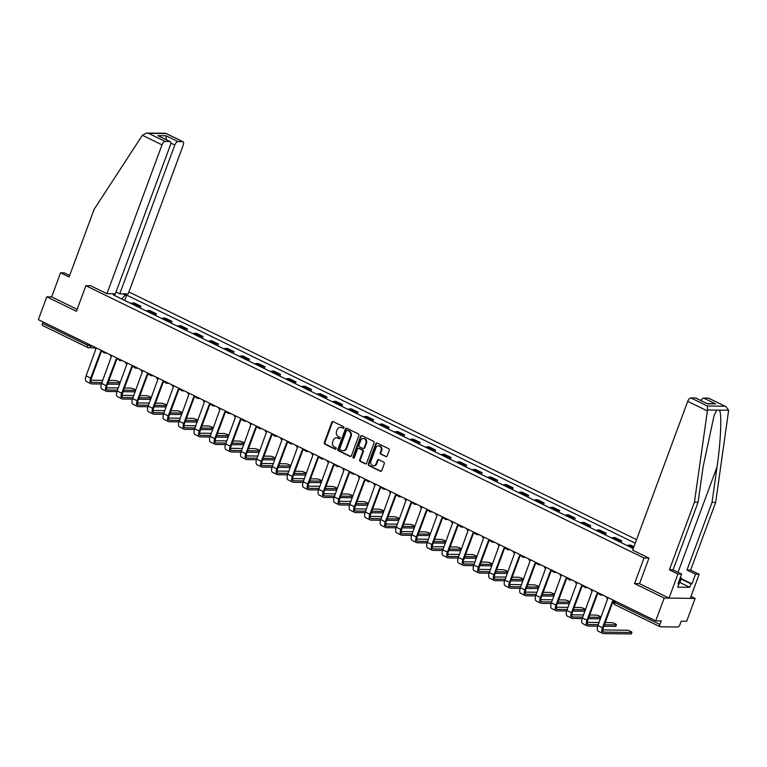 <?xml version="1.0" encoding="UTF-8"?>
<svg xmlns="http://www.w3.org/2000/svg" width="767" height="767" viewBox="0 0 767 767"><rect width="100%" height="100%" fill="white"/><g stroke="black" fill="none" stroke-linecap="round" stroke-linejoin="round"><path stroke-width="1.15" d="M343.961 427.823A0.853 0.738 -89.3 0 0 343.578 426.701L333.204 421.639A1.227 1.064 -89.3 0 0 331.814 422.291L324.316 442.559A1.227 1.064 -89.3 0 0 324.872 444.16L335.246 449.222A0.853 0.738 -89.3 0 0 335.821 447.65L334.479 446.988A3.912 3.394 -89.3 0 1 332.696 441.859L333.319 440.172A3.912 3.394 -89.3 0 1 336.492 437.784A3.912 3.394 -89.3 0 1 337.777 438.091L339.119 438.753A0.853 0.738 -89.3 0 0 339.695 437.171L338.352 436.519A3.912 3.394 -89.3 0 1 336.569 431.39L337.192 429.702A3.912 3.394 -89.3 0 1 340.366 427.315A3.912 3.394 -89.3 0 1 341.651 427.622L342.993 428.274A0.853 0.738 -89.3 0 0 343.961 427.823M385.743 456.643A1.227 1.064 -89.3 0 0 387.134 455.991L389.243 450.306A1.227 1.064 -89.3 0 0 388.677 448.705L377.163 443.086A1.227 1.064 -89.3 0 0 375.772 443.738L368.275 464.006A1.227 1.064 -89.3 0 0 368.831 465.607L380.346 471.226A1.227 1.064 -89.3 0 0 381.745 470.583L384.286 463.709A1.227 1.064 -89.3 0 0 383.721 462.108L378.793 459.701A1.227 1.064 -89.3 0 0 377.402 460.353L376.146 463.757A3.269 2.838 -89.3 0 1 370.921 461.216L375.859 447.87A3.269 2.838 -89.3 0 1 381.084 450.411L380.259 452.635A1.227 1.064 -89.3 0 0 380.815 454.237L386.367 456.653A1.227 1.064 -89.3 0 0 386.453 456.691M644.021 557.992L634.549 583.582L664.184 598.03L655.737 620.867L38.35 319.666L46.797 296.829L76.422 311.287L85.885 285.698L644.021 557.992L648.872 558.05M358.889 435.503A1.227 1.064 -89.3 0 0 358.333 433.901L346.818 428.283A1.227 1.064 -89.3 0 0 345.428 428.935L337.931 449.203A1.227 1.064 -89.3 0 0 338.487 450.804L350.001 456.423A1.227 1.064 -89.3 0 0 351.391 455.771L358.889 435.503M361.995 435.685L373.51 441.303A1.227 1.064 -89.3 0 1 374.066 442.904L366.568 463.172A1.227 1.064 -89.3 0 1 365.178 463.824L360.25 461.418A1.227 1.064 -89.3 0 1 359.685 459.817L362.733 451.6A1.227 1.064 -89.3 0 0 362.168 449.999L358.898 448.398A1.227 1.064 -89.3 0 0 357.508 449.05L354.344 457.611A0.853 0.738 -89.3 0 1 352.973 456.94L360.595 436.337A1.227 1.064 -89.3 0 1 361.995 435.685M664.184 598.03L695.132 598.413L686.686 621.251L681.201 621.174L679.888 624.731A2.493 1.141 116 0 1 677.807 627.013L660.282 626.802A2.493 1.141 116 0 1 660.042 626.744L615.009 604.77A2.493 1.141 -64 0 1 614.856 602.517L659.898 624.491A2.493 1.141 116 0 0 660.042 626.744M636.562 539.632L128.904 291.968M695.132 598.413L690.99 596.4M655.737 620.867L661.212 620.934L659.898 624.491M42.904 325.601A2.493 1.141 -64 0 1 42.655 325.544A2.493 1.141 -64 0 1 42.511 323.291L87.553 345.255L92.893 346.272M43.01 321.939L42.511 323.291M69.663 275.497L64.217 272.841L60.564 272.793L51.657 296.887L46.797 296.829M137.561 306.714A5.733 2.637 -64 0 1 139.009 306.186L132.451 302.984A5.733 2.637 116 0 0 130.994 303.511M132.451 302.984L134.34 303.013L140.898 306.215L140.236 308.018M139.009 306.186L140.898 306.215M155.739 315.582L156.41 313.78L149.853 310.577L147.964 310.558A5.733 2.637 116 0 0 146.507 311.076M153.064 314.278A5.733 2.637 -64 0 1 154.522 313.761L156.41 313.78M171.252 323.147L171.923 321.344L165.356 318.142L163.467 318.123A5.733 2.637 116 0 0 162.019 318.641M168.577 321.843A5.733 2.637 -64 0 1 170.034 321.325L171.923 321.344M186.764 330.721L187.426 328.909L180.868 325.716L178.979 325.687A5.733 2.637 116 0 0 177.522 326.215M184.09 329.417A5.733 2.637 -64 0 1 185.537 328.89L187.426 328.909M202.267 338.285L202.939 336.483L196.371 333.281L194.492 333.252A5.733 2.637 116 0 0 193.035 333.779M199.593 336.981A5.733 2.637 -64 0 1 201.05 336.454L202.939 336.483M217.78 345.85L218.442 344.047L211.884 340.845L209.995 340.816A5.733 2.637 116 0 0 208.547 341.344M215.105 344.546A5.733 2.637 -64 0 1 216.562 344.019L218.442 344.047M233.293 353.414L233.954 351.612L227.396 348.41L225.508 348.391A5.733 2.637 116 0 0 224.05 348.908M230.618 352.111A5.733 2.637 -64 0 1 232.065 351.593L233.954 351.612M248.796 360.979L249.467 359.177L242.899 355.974L241.011 355.955A5.733 2.637 116 0 0 239.563 356.473M246.121 359.675A5.733 2.637 -64 0 1 247.578 359.157L249.467 359.177M264.308 368.553L264.97 366.741L258.412 363.539L256.523 363.52A5.733 2.637 116 0 0 255.075 364.047M261.633 367.249A5.733 2.637 -64 0 1 263.091 366.722L264.97 366.741M279.811 376.118L280.482 374.315L273.924 371.113L272.036 371.084A5.733 2.637 116 0 0 270.578 371.612M277.146 374.814A5.733 2.637 -64 0 1 278.594 374.286L280.482 374.315M295.324 383.682L295.995 381.88L289.427 378.677L287.539 378.649A5.733 2.637 116 0 0 286.091 379.176M292.649 382.378A5.733 2.637 -64 0 1 294.106 381.851L295.995 381.88M310.836 391.247L311.498 389.444L304.94 386.242L303.051 386.223A5.733 2.637 116 0 0 301.604 386.741M308.161 389.943A5.733 2.637 -64 0 1 309.609 389.425L311.498 389.444M326.339 398.811L327.01 397.009L320.453 393.807L318.564 393.787A5.733 2.637 116 0 0 317.107 394.305M323.674 397.507A5.733 2.637 -64 0 1 325.122 396.99L327.01 397.009M341.852 406.385L342.523 404.573L335.956 401.371L334.067 401.352A5.733 2.637 116 0 0 332.619 401.879M339.177 405.072A5.733 2.637 -64 0 1 340.634 404.554L342.523 404.573M357.364 413.95L358.026 412.147L351.468 408.945L349.579 408.916A5.733 2.637 116 0 0 348.122 409.444M354.69 412.646A5.733 2.637 -64 0 1 356.137 412.119L358.026 412.147M372.867 421.514L373.539 419.712L366.981 416.51L365.092 416.481A5.733 2.637 116 0 0 363.635 417.008M370.193 420.211A5.733 2.637 -64 0 1 371.65 419.683L373.539 419.712M388.38 429.079L389.051 427.277L382.484 424.074L380.595 424.055A5.733 2.637 116 0 0 379.147 424.573M385.705 427.775A5.733 2.637 -64 0 1 387.162 427.257L389.051 427.277M403.893 436.644L404.554 434.841L397.996 431.639L396.108 431.62A5.733 2.637 116 0 0 394.65 432.137M401.218 435.34A5.733 2.637 -64 0 1 402.665 434.822L404.554 434.841M419.396 444.208L420.067 442.406L413.499 439.203L411.62 439.184A5.733 2.637 116 0 0 410.163 439.712M416.721 442.904A5.733 2.637 -64 0 1 418.178 442.386L420.067 442.406M434.908 451.782L435.57 449.98L429.012 446.777L427.123 446.749A5.733 2.637 116 0 0 425.675 447.276M432.233 450.478A5.733 2.637 -64 0 1 433.691 449.951L435.57 449.98M450.421 459.347L451.082 457.544L444.524 454.342L442.636 454.313A5.733 2.637 116 0 0 441.178 454.841M447.746 458.043A5.733 2.637 -64 0 1 449.194 457.515L451.082 457.544M465.924 466.911L466.595 465.109L460.027 461.907L458.139 461.887A5.733 2.637 116 0 0 456.691 462.405M463.249 465.607A5.733 2.637 -64 0 1 464.706 465.08L466.595 465.109M481.436 474.476L482.098 472.673L475.54 469.471L473.651 469.452A5.733 2.637 116 0 0 472.204 469.97M478.761 473.172A5.733 2.637 -64 0 1 480.209 472.654L482.098 472.673M496.939 482.04L497.61 480.238L491.053 477.036L489.164 477.016A5.733 2.637 116 0 0 487.707 477.544M494.274 480.736A5.733 2.637 -64 0 1 495.722 480.219L497.61 480.238M512.452 489.614L513.123 487.812L506.556 484.61L504.667 484.581A5.733 2.637 116 0 0 503.219 485.108M509.777 488.311A5.733 2.637 -64 0 1 511.234 487.783L513.123 487.812M527.964 497.179L528.626 495.377L522.068 492.174L520.179 492.146A5.733 2.637 116 0 0 518.732 492.673M525.29 495.875A5.733 2.637 -64 0 1 526.737 495.348L528.626 495.377M543.467 504.744L544.139 502.941L537.581 499.739L535.692 499.72A5.733 2.637 116 0 0 534.235 500.237M540.802 503.44A5.733 2.637 -64 0 1 542.25 502.912L544.139 502.941M558.98 512.308L559.651 510.506L553.084 507.303L551.195 507.284A5.733 2.637 116 0 0 549.747 507.802M556.305 511.004A5.733 2.637 -64 0 1 557.762 510.486L559.651 510.506M574.493 519.873L575.154 518.07L568.596 514.868L566.708 514.849A5.733 2.637 116 0 0 565.25 515.376M571.818 518.569A5.733 2.637 -64 0 1 573.265 518.051L575.154 518.07M589.996 527.447L590.667 525.635L584.109 522.442L582.22 522.413A5.733 2.637 116 0 0 580.763 522.941M587.321 526.143A5.733 2.637 -64 0 1 588.778 525.616L590.667 525.635M605.508 535.011L606.179 533.209L599.612 530.007L597.723 529.978A5.733 2.637 116 0 0 596.275 530.505M602.833 533.707A5.733 2.637 -64 0 1 604.291 533.18L606.179 533.209M621.021 542.576L621.682 540.773L615.124 537.571L613.236 537.552A5.733 2.637 116 0 0 611.778 538.07M618.346 541.272A5.733 2.637 -64 0 1 619.794 540.745L621.682 540.773M633.926 546.746L630.627 545.136L628.748 545.116A5.733 2.637 116 0 0 627.291 545.634M122.768 293.857L125.251 295.074L121.685 298.967M635.249 543.189L126.708 295.094L125.251 295.074M114.983 295.698L114.849 294.94L113.401 294.921L633.264 548.549M114.849 294.94L112.365 293.732M85.885 285.698L90.746 285.755M634.549 583.582L639.525 583.639M124.724 300.453L126.708 295.094M342.993 428.274L342.264 427.631A3.912 3.394 -89.3 0 0 340.979 427.315A3.912 3.394 -89.3 0 0 340.673 427.334M336.799 437.804A3.912 3.394 -89.3 0 1 337.106 437.794A3.912 3.394 -89.3 0 1 338.391 438.101L339.704 438.743M333.108 421.601A1.227 1.064 -89.3 0 0 332.427 422.301L324.93 442.569A1.227 1.064 -89.3 0 0 325.496 444.17L335.831 449.213M346.722 428.245A1.227 1.064 -89.3 0 0 346.042 428.935L338.544 449.213A1.227 1.064 -89.3 0 0 339.11 450.814L350.624 456.432A1.227 1.064 -89.3 0 0 350.711 456.47M347.307 430.383A0.853 0.738 -89.3 0 0 346.329 430.833L339.752 448.628A0.853 0.738 -89.3 0 0 340.145 449.75L341.555 450.44A3.912 3.394 -89.3 0 0 342.839 450.747A3.912 3.394 -89.3 0 0 346.013 448.359L350.509 436.202A3.912 3.394 -89.3 0 0 348.726 431.073L347.93 430.392A0.853 0.738 -89.3 0 0 347.365 430.383M343.156 450.737A3.912 3.394 -89.3 0 0 343.463 450.756A3.912 3.394 -89.3 0 0 346.636 448.369L346.013 448.359M347.93 430.392L349.34 431.083A3.912 3.394 -89.3 0 1 351.133 436.202L346.636 448.369M358.812 448.359A1.227 1.064 -89.3 0 1 359.522 448.407L362.791 449.999A1.227 1.064 -89.3 0 1 363.347 451.61L360.308 459.826A1.227 1.064 -89.3 0 0 360.864 461.427L365.792 463.834A1.227 1.064 -89.3 0 0 365.888 463.872M361.899 435.646A1.227 1.064 -89.3 0 0 361.219 436.346L353.597 456.95A0.853 0.738 -89.3 0 0 353.961 458.062M365.888 443.067A3.269 2.838 -89.3 0 0 360.663 440.517L358.927 445.224A1.227 1.064 -89.3 0 0 359.483 446.825L362.753 448.417A1.227 1.064 -89.3 0 0 364.143 447.765L365.888 443.067L366.501 443.077A3.269 2.838 -89.3 0 0 363.625 438.542M363.462 448.465A1.227 1.064 -89.3 0 0 364.766 447.775L364.143 447.765M366.501 443.077L364.766 447.775M378.821 445.895A3.269 2.838 -89.3 0 1 381.698 450.421L380.873 452.645A1.227 1.064 -89.3 0 0 381.439 454.246L386.367 456.653M373.807 465.742A3.269 2.838 -89.3 0 0 376.76 463.767L376.146 463.757M378.706 459.663A1.227 1.064 -89.3 0 0 378.026 460.363L376.76 463.767M377.076 443.048A1.227 1.064 -89.3 0 0 376.396 443.748L368.898 464.016A1.227 1.064 -89.3 0 0 369.454 465.617L380.969 471.235A1.227 1.064 -89.3 0 0 381.065 471.274M120.131 382.637L119.575 384.133A2.867 0.537 -159.7 0 1 119.182 384.257L119.729 382.762A2.867 0.537 20.3 0 0 120.131 382.637A2.867 0.537 20.3 0 0 118.271 381.391A2.867 0.537 20.3 0 0 115.155 380.528L108.924 380.451M94.552 347.077A2.493 2.157 -89.3 0 0 95.846 349.043L86.105 375.849A6.289 2.895 116 0 0 86.479 381.544L91.052 383.768A6.289 2.895 116 0 0 91.666 383.912L101.407 384.037M102.864 351.554A2.493 2.157 90.7 0 1 102.347 351.622L101.541 351.612A2.493 2.157 -89.3 0 0 102.74 351.209M101.944 382.541L92.213 382.417A4.669 2.148 -64 0 1 91.762 382.321A4.669 2.148 -64 0 1 91.484 378.093L101.282 351.593M101.541 351.612A2.493 2.157 -89.3 0 1 100.717 351.42L90.679 378.083A6.289 2.895 116 0 0 91.052 383.768M107.572 384.114L119.182 384.257M119.729 382.762L108.118 382.618M102.74 380.374L91.005 380.231M142.374 135.28L146.641 133.055L148.577 133.362L165.126 141.435A3.739 1.716 116 0 0 162 144.858L142.374 135.28L94.159 209.276L69.116 276.964L60.564 272.793M116.028 291.997L119.767 293.819L128.185 293.924L183.227 145.116A3.739 1.716 116 0 0 183.016 141.732A3.739 1.716 116 0 0 182.642 141.655L177.944 141.598A3.739 1.716 116 0 0 174.809 145.011L170.811 143.065M119.767 293.819L174.809 145.011M90.631 285.755L106.949 293.665L115.366 293.771L170.418 144.953A3.739 1.716 116 0 0 170.197 141.579A3.739 1.716 116 0 0 169.833 141.492L165.126 141.435M106.949 293.665L162 144.858M51.657 296.887L77.151 309.322M166.18 139.613L166.008 135.769L177.944 141.598M169.833 141.492L157.906 135.673L170.197 141.579M182.642 141.655L165.567 133.285L146.641 133.055M681.048 578.529L691.968 583.85L695.535 574.215L686.983 570.044L712.025 502.347L715.678 502.395L728.65 410.259L725.918 406.606L708.363 398.131A3.739 1.716 -64 0 1 708.727 398.217L725.918 406.606M712.025 502.347L717.03 466.911C720.788 441.734 721.977 413.499 719.436 410.144L716.742 410.115L714.029 415.724L703.109 466.739L698.095 502.174L673.052 569.871L681.604 574.042L678.038 583.677L679.025 583.697L677.76 587.139L689.706 587.282L690.971 583.84L680.981 578.96M695.535 574.215L699.188 574.262L690.271 598.356L669.035 598.087L639.515 583.687L648.978 558.098L632.67 550.15L687.721 401.333A3.739 1.716 -64 0 1 690.846 397.92L695.554 397.977A3.739 1.716 -64 0 1 695.918 398.054L707.481 403.797L695.554 397.977M686.983 570.044L690.636 570.092L699.188 574.262M715.678 502.395L690.636 570.092M690.846 397.92L707.404 405.992L707.529 410L694.442 502.136L669.399 569.823L677.951 573.994L681.604 574.042M677.951 573.994L669.035 598.087M691.968 583.85L690.971 583.84M669.399 569.823L673.052 569.871M694.442 502.136L698.095 502.174M700.971 400.518A3.739 1.716 -64 0 1 703.665 398.073L708.363 398.131M678.181 583.284L679.025 583.697M689.706 587.282L679.946 582.517M703.665 398.073L715.592 403.893L707.097 403.509M680.367 577.398L681.173 577.791L680.751 580.341L678.613 584.818M680.751 580.341L679.399 580.015M135.644 390.202L135.088 391.697A2.867 0.537 -159.7 0 1 134.685 391.822L135.241 390.326A2.867 0.537 20.3 0 0 135.644 390.202A2.867 0.537 20.3 0 0 133.784 388.965A2.867 0.537 20.3 0 0 130.668 388.092L124.427 388.016M110.064 354.651A2.493 2.157 -89.3 0 0 111.359 356.607L101.618 383.414A6.289 2.895 116 0 0 101.982 389.109L106.555 391.343A6.289 2.895 116 0 0 107.169 391.477L116.92 391.601M118.377 359.119A2.493 2.157 90.7 0 1 117.85 359.196L117.044 359.186A2.493 2.157 -89.3 0 0 118.252 358.774M117.447 390.106L107.725 389.991A4.669 2.148 -64 0 1 107.265 389.885A4.669 2.148 -64 0 1 106.996 385.657L116.795 359.157M117.044 359.186A2.493 2.157 -89.3 0 1 116.229 358.985L106.191 385.648A6.289 2.895 116 0 0 106.555 391.343M123.075 391.678L134.685 391.822M135.241 390.326L123.631 390.182M118.252 387.939L106.508 387.795M151.147 397.776L150.6 399.262A2.867 0.537 -159.7 0 1 150.198 399.386L150.754 397.891A2.867 0.537 20.3 0 0 151.147 397.776A2.867 0.537 20.3 0 0 149.297 396.529A2.867 0.537 20.3 0 0 146.181 395.667L139.939 395.59M125.567 362.216A2.493 2.157 -89.3 0 0 126.862 364.172L117.13 390.978A6.289 2.895 116 0 0 117.495 396.673L122.068 398.907A6.289 2.895 116 0 0 122.682 399.041L132.423 399.166M133.889 366.693A2.493 2.157 90.7 0 1 133.362 366.76L132.557 366.751A2.493 2.157 -89.3 0 0 133.765 366.338M132.959 397.67L123.238 397.555A4.669 2.148 -64 0 1 122.778 397.45A4.669 2.148 -64 0 1 122.509 393.222L132.308 366.731M132.557 366.751A2.493 2.157 -89.3 0 1 131.742 366.549L121.704 393.212A6.289 2.895 116 0 0 122.068 398.907M138.587 399.243L150.198 399.386M150.754 397.891L139.134 397.747M133.755 395.513L122.02 395.36M166.66 405.34L166.103 406.826A2.867 0.537 -159.7 0 1 165.71 406.951L166.257 405.465A2.867 0.537 20.3 0 0 166.66 405.34A2.867 0.537 20.3 0 0 164.8 404.094A2.867 0.537 20.3 0 0 161.684 403.231L155.452 403.154M141.08 369.78A2.493 2.157 -89.3 0 0 142.374 371.746L132.633 398.543A6.289 2.895 116 0 0 133.007 404.238L137.581 406.472A6.289 2.895 116 0 0 138.194 406.615L147.935 406.731M149.392 374.258A2.493 2.157 90.7 0 1 148.865 374.325L148.069 374.315A2.493 2.157 -89.3 0 0 149.268 373.913M148.472 405.244L138.741 405.12A4.669 2.148 -64 0 1 138.29 405.014A4.669 2.148 -64 0 1 138.012 400.786L147.81 374.296M148.069 374.315A2.493 2.157 -89.3 0 1 147.245 374.114L137.207 400.777A6.289 2.895 116 0 0 137.581 406.472M154.09 406.807L165.71 406.951M166.257 405.465L154.646 405.321M149.268 403.078L137.533 402.934M182.172 412.905L181.616 414.401A2.867 0.537 -159.7 0 1 181.213 414.516L181.769 413.029A2.867 0.537 20.3 0 0 182.172 412.905A2.867 0.537 20.3 0 0 180.312 411.658A2.867 0.537 20.3 0 0 177.196 410.796L170.955 410.719M156.593 377.345A2.493 2.157 -89.3 0 0 157.887 379.31L148.146 406.117A6.289 2.895 116 0 0 148.51 411.802L153.084 414.036A6.289 2.895 116 0 0 153.697 414.18L163.448 414.295M164.905 381.822A2.493 2.157 90.7 0 1 164.378 381.889L163.572 381.88A2.493 2.157 -89.3 0 0 164.78 381.477M163.975 412.809L154.253 412.684A4.669 2.148 -64 0 1 153.793 412.579A4.669 2.148 -64 0 1 153.525 408.351L163.323 381.861M163.572 381.88A2.493 2.157 -89.3 0 1 162.757 381.688L152.719 408.341A6.289 2.895 116 0 0 153.084 414.036M169.603 414.372L181.213 414.516M181.769 413.029L170.159 412.886M164.78 410.642L153.036 410.498M197.675 420.469L197.129 421.965A2.867 0.537 -159.7 0 1 196.726 422.08L197.272 420.594A2.867 0.537 20.3 0 0 197.675 420.469A2.867 0.537 20.3 0 0 195.825 419.223A2.867 0.537 20.3 0 0 192.699 418.36L186.467 418.283M172.096 384.909A2.493 2.157 -89.3 0 0 173.39 386.875L163.659 413.681A6.289 2.895 116 0 0 164.023 419.376L168.596 421.601A6.289 2.895 116 0 0 169.21 421.745L178.951 421.869M180.418 389.387A2.493 2.157 90.7 0 1 179.89 389.454L179.085 389.444A2.493 2.157 -89.3 0 0 180.293 389.042M179.488 420.374L169.766 420.249A4.669 2.148 -64 0 1 169.306 420.153A4.669 2.148 -64 0 1 169.028 415.925L178.836 389.425M179.085 389.444A2.493 2.157 -89.3 0 1 178.26 389.252L168.232 415.915A6.289 2.895 116 0 0 168.596 421.601M185.115 421.936L196.726 422.08M197.272 420.594L185.662 420.45M180.283 418.207L168.548 418.063M213.188 428.034L212.632 429.53A2.867 0.537 -159.7 0 1 212.238 429.654L212.785 428.159A2.867 0.537 20.3 0 0 213.188 428.034A2.867 0.537 20.3 0 0 211.328 426.788A2.867 0.537 20.3 0 0 208.212 425.925L201.97 425.848M187.608 392.483A2.493 2.157 -89.3 0 0 188.903 394.439L179.162 421.246A6.289 2.895 116 0 0 179.536 426.941L184.109 429.175A6.289 2.895 116 0 0 184.722 429.309L194.463 429.434M195.921 396.951A2.493 2.157 90.7 0 1 195.393 397.028L194.588 397.018A2.493 2.157 -89.3 0 0 195.796 396.606M194.991 427.938L185.269 427.823A4.669 2.148 -64 0 1 184.818 427.718A4.669 2.148 -64 0 1 184.54 423.489L194.339 396.99M194.588 397.018A2.493 2.157 -89.3 0 1 193.773 396.817L183.735 423.48A6.289 2.895 116 0 0 184.109 429.175M200.618 429.51L212.238 429.654M212.785 428.159L201.175 428.015M195.796 425.771L184.061 425.627M228.7 435.608L228.144 437.094A2.867 0.537 -159.7 0 1 227.741 437.219L228.298 435.723A2.867 0.537 20.3 0 0 228.7 435.608A2.867 0.537 20.3 0 0 226.84 434.362A2.867 0.537 20.3 0 0 223.724 433.499L217.483 433.422M203.121 400.048A2.493 2.157 -89.3 0 0 204.415 402.004L194.674 428.811A6.289 2.895 116 0 0 195.039 434.505L199.612 436.739A6.289 2.895 116 0 0 200.225 436.874L209.966 436.998M211.433 404.525A2.493 2.157 90.7 0 1 210.906 404.592L210.1 404.583A2.493 2.157 -89.3 0 0 211.309 404.171M210.503 435.503L200.781 435.388A4.669 2.148 -64 0 1 200.321 435.282A4.669 2.148 -64 0 1 200.053 431.054L209.851 404.564M210.1 404.583A2.493 2.157 -89.3 0 1 209.286 404.382L199.247 431.044A6.289 2.895 116 0 0 199.612 436.739M216.131 437.075L227.741 437.219M228.298 435.723L216.687 435.579M211.309 433.345L199.564 433.192M244.203 443.173L243.657 444.659A2.867 0.537 -159.7 0 1 243.254 444.783L243.801 443.297A2.867 0.537 20.3 0 0 244.203 443.173A2.867 0.537 20.3 0 0 242.343 441.926A2.867 0.537 20.3 0 0 239.227 441.063L232.995 440.987M218.624 407.613A2.493 2.157 -89.3 0 0 219.918 409.578L210.177 436.375A6.289 2.895 116 0 0 210.551 442.07L215.124 444.304A6.289 2.895 116 0 0 215.738 444.448L225.479 444.563M226.946 412.09A2.493 2.157 90.7 0 1 226.418 412.157L225.613 412.147A2.493 2.157 -89.3 0 0 226.821 411.745M226.016 443.077L216.284 442.952A4.669 2.148 -64 0 1 215.834 442.847A4.669 2.148 -64 0 1 215.556 438.619L225.364 412.128M225.613 412.147A2.493 2.157 -89.3 0 1 224.789 411.946L214.75 438.609A6.289 2.895 116 0 0 215.124 444.304M231.644 444.639L243.254 444.783M243.801 443.297L232.19 443.153M226.811 440.91L215.076 440.766M259.716 450.737L259.16 452.233A2.867 0.537 -159.7 0 1 258.757 452.348L259.313 450.862A2.867 0.537 20.3 0 0 259.716 450.737A2.867 0.537 20.3 0 0 257.856 449.491A2.867 0.537 20.3 0 0 254.74 448.628L248.498 448.551M234.136 415.177A2.493 2.157 -89.3 0 0 235.431 417.143L225.69 443.949A6.289 2.895 116 0 0 226.054 449.635L230.627 451.868A6.289 2.895 116 0 0 231.25 452.012L240.991 452.127M242.449 419.654A2.493 2.157 90.7 0 1 241.921 419.722L241.116 419.712A2.493 2.157 -89.3 0 0 242.324 419.309M241.519 450.641L231.797 450.517A4.669 2.148 -64 0 1 231.337 450.411A4.669 2.148 -64 0 1 231.068 446.183L240.867 419.693M241.116 419.712A2.493 2.157 -89.3 0 1 240.301 419.52L230.263 446.173A6.289 2.895 116 0 0 230.627 451.868M247.147 452.204L258.757 452.348M259.313 450.862L247.703 450.718M242.324 448.474L230.589 448.331M275.219 458.302L274.672 459.797A2.867 0.537 -159.7 0 1 274.27 459.912L274.826 458.426A2.867 0.537 20.3 0 0 275.219 458.302A2.867 0.537 20.3 0 0 273.368 457.055A2.867 0.537 20.3 0 0 270.252 456.192L264.011 456.116M249.649 422.742A2.493 2.157 -89.3 0 0 250.943 424.707L241.202 451.514A6.289 2.895 116 0 0 241.567 457.209L246.14 459.433A6.289 2.895 116 0 0 246.753 459.577L256.494 459.701M257.961 427.219A2.493 2.157 90.7 0 1 257.434 427.286L256.629 427.277A2.493 2.157 -89.3 0 0 257.837 426.874M257.031 458.206L247.31 458.081A4.669 2.148 -64 0 1 246.849 457.976A4.669 2.148 -64 0 1 246.581 453.757L256.379 427.257M256.629 427.277A2.493 2.157 -89.3 0 1 255.814 427.085L245.776 453.748A6.289 2.895 116 0 0 246.14 459.433M262.659 459.769L274.27 459.912M274.826 458.426L263.215 458.282M257.837 456.039L246.092 455.895M290.731 465.866L290.185 467.362A2.867 0.537 -159.7 0 1 289.782 467.487L290.329 465.991A2.867 0.537 20.3 0 0 290.731 465.866A2.867 0.537 20.3 0 0 288.871 464.62A2.867 0.537 20.3 0 0 285.755 463.757L279.524 463.68M265.152 430.316A2.493 2.157 -89.3 0 0 266.446 432.272L256.705 459.078A6.289 2.895 116 0 0 257.079 464.773L261.652 466.998A6.289 2.895 116 0 0 262.266 467.141L272.007 467.266M273.464 434.784A2.493 2.157 90.7 0 1 272.947 434.86L272.141 434.851A2.493 2.157 -89.3 0 0 273.349 434.438M272.544 465.77L262.813 465.655A4.669 2.148 -64 0 1 262.362 465.55A4.669 2.148 -64 0 1 262.084 461.322L271.882 434.822M272.141 434.851A2.493 2.157 -89.3 0 1 271.317 434.649L261.279 461.312A6.289 2.895 116 0 0 261.652 466.998M278.172 467.343L289.782 467.487M290.329 465.991L278.718 465.847M273.34 463.604L261.605 463.46M306.244 473.44L305.688 474.926A2.867 0.537 -159.7 0 1 305.285 475.051L305.841 473.555A2.867 0.537 20.3 0 0 306.244 473.44A2.867 0.537 20.3 0 0 304.384 472.194A2.867 0.537 20.3 0 0 301.268 471.331L295.027 471.254M280.664 437.88A2.493 2.157 -89.3 0 0 281.959 439.836L272.218 466.643A6.289 2.895 116 0 0 272.582 472.338L277.155 474.572A6.289 2.895 116 0 0 277.779 474.706L287.52 474.831M288.977 442.358A2.493 2.157 90.7 0 1 288.45 442.425L287.644 442.415A2.493 2.157 -89.3 0 0 288.852 442.003M288.047 473.335L278.325 473.22A4.669 2.148 -64 0 1 277.865 473.114A4.669 2.148 -64 0 1 277.596 468.886L287.395 442.396M287.644 442.415A2.493 2.157 -89.3 0 1 286.829 442.214L276.791 468.877A6.289 2.895 116 0 0 277.155 474.572M293.675 474.907L305.285 475.051M305.841 473.555L294.231 473.412M288.852 471.178L277.108 471.024M321.747 481.005L321.2 482.491A2.867 0.537 -159.7 0 1 320.798 482.616L321.354 481.12A2.867 0.537 20.3 0 0 321.747 481.005A2.867 0.537 20.3 0 0 319.897 479.758A2.867 0.537 20.3 0 0 316.781 478.896L310.539 478.819M296.167 445.445A2.493 2.157 -89.3 0 0 297.471 447.41L287.73 474.207A6.289 2.895 116 0 0 288.095 479.902L292.668 482.136A6.289 2.895 116 0 0 293.282 482.28L303.023 482.395M304.489 449.922A2.493 2.157 90.7 0 1 303.962 449.989L303.157 449.98A2.493 2.157 -89.3 0 0 304.365 449.577M303.559 480.909L293.838 480.784A4.669 2.148 -64 0 1 293.377 480.679A4.669 2.148 -64 0 1 293.109 476.451L302.907 449.961M303.157 449.98A2.493 2.157 -89.3 0 1 302.342 449.778L292.304 476.441A6.289 2.895 116 0 0 292.668 482.136M309.187 482.472L320.798 482.616M321.354 481.12L309.734 480.976M304.365 478.742L292.62 478.598M337.259 488.569L336.703 490.065A2.867 0.537 -159.7 0 1 336.31 490.18L336.857 488.694A2.867 0.537 20.3 0 0 337.259 488.569A2.867 0.537 20.3 0 0 335.4 487.323A2.867 0.537 20.3 0 0 332.284 486.46L326.052 486.383M311.68 453.009A2.493 2.157 -89.3 0 0 312.974 454.975L303.233 481.781A6.289 2.895 116 0 0 303.607 487.467L308.181 489.701A6.289 2.895 116 0 0 308.794 489.845L318.535 489.96M319.992 457.487A2.493 2.157 90.7 0 1 319.475 457.554L318.669 457.544A2.493 2.157 -89.3 0 0 319.868 457.142M319.072 488.474L309.341 488.349A4.669 2.148 -64 0 1 308.89 488.243A4.669 2.148 -64 0 1 308.612 484.015L318.41 457.525M318.669 457.544A2.493 2.157 -89.3 0 1 317.845 457.353L307.807 484.006A6.289 2.895 116 0 0 308.181 489.701M324.7 490.036L336.31 490.18M336.857 488.694L325.246 488.55M319.868 486.307L308.133 486.163M352.772 496.134L352.216 497.63A2.867 0.537 -159.7 0 1 351.813 497.745L352.369 496.259A2.867 0.537 20.3 0 0 352.772 496.134A2.867 0.537 20.3 0 0 350.912 494.888A2.867 0.537 20.3 0 0 347.796 494.025L341.555 493.948M327.193 460.574A2.493 2.157 -89.3 0 0 328.487 462.539L318.746 489.346A6.289 2.895 116 0 0 319.11 495.041L323.684 497.265A6.289 2.895 116 0 0 324.297 497.409L334.048 497.524M335.505 465.051A2.493 2.157 90.7 0 1 334.978 465.118L334.172 465.109A2.493 2.157 -89.3 0 0 335.38 464.706M334.575 496.038L324.853 495.913A4.669 2.148 -64 0 1 324.393 495.808A4.669 2.148 -64 0 1 324.125 491.589L333.923 465.09M334.172 465.109A2.493 2.157 -89.3 0 1 333.357 464.917L323.319 491.58A6.289 2.895 116 0 0 323.684 497.265M340.203 497.601L351.813 497.745M352.369 496.259L340.759 496.115M335.38 493.871L323.636 493.727M368.275 503.698L367.729 505.194A2.867 0.537 -159.7 0 1 367.326 505.319L367.882 503.823A2.867 0.537 20.3 0 0 368.275 503.698A2.867 0.537 20.3 0 0 366.425 502.452A2.867 0.537 20.3 0 0 363.309 501.589L357.067 501.513M342.696 468.148A2.493 2.157 -89.3 0 0 343.99 470.104L334.259 496.911A6.289 2.895 116 0 0 334.623 502.606L339.196 504.83A6.289 2.895 116 0 0 339.81 504.974L349.551 505.098M351.018 472.616A2.493 2.157 90.7 0 1 350.49 472.693L349.685 472.673A2.493 2.157 -89.3 0 0 350.893 472.271M350.088 503.603L340.366 503.488A4.669 2.148 -64 0 1 339.906 503.382A4.669 2.148 -64 0 1 339.637 499.154L349.436 472.654M349.685 472.673A2.493 2.157 -89.3 0 1 348.87 472.482L338.832 499.144A6.289 2.895 116 0 0 339.196 504.83M355.715 505.175L367.326 505.319M367.882 503.823L356.262 503.679M350.883 501.436L339.148 501.292M383.788 511.273L383.232 512.759A2.867 0.537 -159.7 0 1 382.838 512.883L383.385 511.388A2.867 0.537 20.3 0 0 383.788 511.273A2.867 0.537 20.3 0 0 381.928 510.026A2.867 0.537 20.3 0 0 378.812 509.163L372.58 509.077M358.208 475.713A2.493 2.157 -89.3 0 0 359.502 477.668L349.762 504.475A6.289 2.895 116 0 0 350.135 510.17L354.709 512.404A6.289 2.895 116 0 0 355.322 512.538L365.063 512.663M366.521 480.19A2.493 2.157 90.7 0 1 365.993 480.257L365.197 480.247A2.493 2.157 -89.3 0 0 366.396 479.835M365.6 511.167L355.869 511.052A4.669 2.148 -64 0 1 355.418 510.947A4.669 2.148 -64 0 1 355.14 506.719L364.939 480.228M365.197 480.247A2.493 2.157 -89.3 0 1 364.373 480.046L354.335 506.709A6.289 2.895 116 0 0 354.709 512.404M371.218 512.739L382.838 512.883M383.385 511.388L371.774 511.244M366.396 509.01L354.661 508.857M399.3 518.837L398.744 520.323A2.867 0.537 -159.7 0 1 398.341 520.448L398.898 518.952A2.867 0.537 20.3 0 0 399.3 518.837A2.867 0.537 20.3 0 0 397.44 517.591A2.867 0.537 20.3 0 0 394.324 516.728L388.083 516.651M373.721 483.277A2.493 2.157 -89.3 0 0 375.015 485.233L365.274 512.04A6.289 2.895 116 0 0 365.638 517.735L370.212 519.968A6.289 2.895 116 0 0 370.825 520.103L380.576 520.227M382.033 487.754A2.493 2.157 90.7 0 1 381.506 487.822L380.7 487.812A2.493 2.157 -89.3 0 0 381.908 487.409M381.103 518.732L371.381 518.617A4.669 2.148 -64 0 1 370.921 518.511A4.669 2.148 -64 0 1 370.653 514.283L380.451 487.793M380.7 487.812A2.493 2.157 -89.3 0 1 379.886 487.611L369.847 514.274A6.289 2.895 116 0 0 370.212 519.968M386.731 520.304L398.341 520.448M398.898 518.952L387.287 518.808M381.908 516.574L370.164 516.431M414.803 526.402L414.257 527.897A2.867 0.537 -159.7 0 1 413.854 528.012L414.401 526.526A2.867 0.537 20.3 0 0 414.803 526.402A2.867 0.537 20.3 0 0 412.953 525.155A2.867 0.537 20.3 0 0 409.827 524.292L403.595 524.216M389.224 490.842A2.493 2.157 -89.3 0 0 390.518 492.807L380.787 519.614A6.289 2.895 116 0 0 381.151 525.299L385.724 527.533A6.289 2.895 116 0 0 386.338 527.677L396.079 527.792M397.546 495.319A2.493 2.157 90.7 0 1 397.018 495.386L396.213 495.377A2.493 2.157 -89.3 0 0 397.421 494.974M396.616 526.306L386.894 526.181A4.669 2.148 -64 0 1 386.434 526.076A4.669 2.148 -64 0 1 386.156 521.848L395.964 495.357M396.213 495.377A2.493 2.157 -89.3 0 1 395.388 495.185L385.35 521.838A6.289 2.895 116 0 0 385.724 527.533M402.244 527.869L413.854 528.012M414.401 526.526L402.79 526.383M397.411 524.139L385.676 523.995M430.316 533.966L429.76 535.462A2.867 0.537 -159.7 0 1 429.367 535.577L429.913 534.091A2.867 0.537 20.3 0 0 430.316 533.966A2.867 0.537 20.3 0 0 428.456 532.72A2.867 0.537 20.3 0 0 425.34 531.857L419.098 531.78M404.736 498.406A2.493 2.157 -89.3 0 0 406.031 500.372L396.29 527.178A6.289 2.895 116 0 0 396.664 532.873L401.237 535.098A6.289 2.895 116 0 0 401.85 535.241L411.591 535.356M413.049 502.884A2.493 2.157 90.7 0 1 412.521 502.951L411.716 502.941A2.493 2.157 -89.3 0 0 412.924 502.538M412.119 533.87L402.397 533.746A4.669 2.148 -64 0 1 401.946 533.64A4.669 2.148 -64 0 1 401.668 529.422L411.467 502.922M411.716 502.941A2.493 2.157 -89.3 0 1 410.901 502.749L400.863 529.412A6.289 2.895 116 0 0 401.237 535.098M417.747 535.433L429.367 535.577M429.913 534.091L418.303 533.947M412.924 531.704L401.189 531.56M445.828 541.531L445.272 543.026A2.867 0.537 -159.7 0 1 444.87 543.151L445.426 541.655A2.867 0.537 20.3 0 0 445.828 541.531A2.867 0.537 20.3 0 0 443.968 540.284A2.867 0.537 20.3 0 0 440.852 539.422L434.611 539.345M420.249 505.98A2.493 2.157 -89.3 0 0 421.543 507.936L411.802 534.743A6.289 2.895 116 0 0 412.167 540.438L416.74 542.662A6.289 2.895 116 0 0 417.353 542.806L427.094 542.931M428.561 510.448A2.493 2.157 90.7 0 1 428.034 510.525L427.229 510.506A2.493 2.157 -89.3 0 0 428.437 510.103M427.631 541.435L417.91 541.32A4.669 2.148 -64 0 1 417.449 541.214A4.669 2.148 -64 0 1 417.181 536.986L426.979 510.486M427.229 510.506A2.493 2.157 -89.3 0 1 426.414 510.314L416.376 536.977A6.289 2.895 116 0 0 416.74 542.662M433.259 543.007L444.87 543.151M445.426 541.655L433.815 541.512M428.437 539.268L416.692 539.124M461.331 549.105L460.785 550.591A2.867 0.537 -159.7 0 1 460.382 550.716L460.929 549.22A2.867 0.537 20.3 0 0 461.331 549.105A2.867 0.537 20.3 0 0 459.471 547.859A2.867 0.537 20.3 0 0 456.355 546.996L450.124 546.909M435.752 513.545A2.493 2.157 -89.3 0 0 437.046 515.501L427.305 542.307A6.289 2.895 116 0 0 427.679 548.002L432.252 550.236A6.289 2.895 116 0 0 432.866 550.37L442.607 550.495M444.074 518.022A2.493 2.157 90.7 0 1 443.547 518.089L442.741 518.08A2.493 2.157 -89.3 0 0 443.949 517.667M443.144 548.999L433.413 548.884A4.669 2.148 -64 0 1 432.962 548.779A4.669 2.148 -64 0 1 432.684 544.551L442.492 518.061M442.741 518.08A2.493 2.157 -89.3 0 1 441.917 517.878L431.879 544.541A6.289 2.895 116 0 0 432.252 550.236M448.772 550.572L460.382 550.716M460.929 549.22L449.318 549.076M443.94 546.833L432.204 546.689M476.844 556.669L476.288 558.155A2.867 0.537 -159.7 0 1 475.885 558.28L476.441 556.784A2.867 0.537 20.3 0 0 476.844 556.669A2.867 0.537 20.3 0 0 474.984 555.423A2.867 0.537 20.3 0 0 471.868 554.56L465.627 554.483M451.264 521.109A2.493 2.157 -89.3 0 0 452.559 523.065L442.818 549.872A6.289 2.895 116 0 0 443.182 555.567L447.755 557.801A6.289 2.895 116 0 0 448.379 557.935L458.12 558.06M459.577 525.587A2.493 2.157 90.7 0 1 459.05 525.654L458.244 525.644A2.493 2.157 -89.3 0 0 459.452 525.242M458.647 556.564L448.925 556.449A4.669 2.148 -64 0 1 448.465 556.343A4.669 2.148 -64 0 1 448.196 552.115L457.995 525.625M458.244 525.644A2.493 2.157 -89.3 0 1 457.429 525.443L447.391 552.106A6.289 2.895 116 0 0 447.755 557.801M464.275 558.136L475.885 558.28M476.441 556.784L464.831 556.641M459.452 554.407L447.717 554.263M492.347 564.234L491.8 565.73A2.867 0.537 -159.7 0 1 491.398 565.845L491.954 564.359A2.867 0.537 20.3 0 0 492.347 564.234A2.867 0.537 20.3 0 0 490.497 562.988A2.867 0.537 20.3 0 0 487.381 562.125L481.139 562.048M466.777 528.674A2.493 2.157 -89.3 0 0 468.071 530.639L458.33 557.446A6.289 2.895 116 0 0 458.695 563.131L463.268 565.365A6.289 2.895 116 0 0 463.882 565.509L473.623 565.624M475.089 533.151A2.493 2.157 90.7 0 1 474.562 533.218L473.757 533.209A2.493 2.157 -89.3 0 0 474.965 532.806M474.159 564.138L464.438 564.013A4.669 2.148 -64 0 1 463.977 563.908A4.669 2.148 -64 0 1 463.709 559.68L473.507 533.19M473.757 533.209A2.493 2.157 -89.3 0 1 472.942 533.017L462.904 559.67A6.289 2.895 116 0 0 463.268 565.365M479.787 565.701L491.398 565.845M491.954 564.359L480.343 564.215M474.965 561.971L463.22 561.827M507.859 571.798L507.313 573.294A2.867 0.537 -159.7 0 1 506.91 573.409L507.457 571.923A2.867 0.537 20.3 0 0 507.859 571.798A2.867 0.537 20.3 0 0 505.999 570.552A2.867 0.537 20.3 0 0 502.884 569.689L496.652 569.613M482.28 536.238A2.493 2.157 -89.3 0 0 483.574 538.204L473.833 565.011A6.289 2.895 116 0 0 474.207 570.706L478.781 572.93A6.289 2.895 116 0 0 479.394 573.074L489.135 573.189M490.592 540.716A2.493 2.157 90.7 0 1 490.075 540.783L489.269 540.773A2.493 2.157 -89.3 0 0 490.477 540.371M489.672 571.703L479.941 571.578A4.669 2.148 -64 0 1 479.49 571.473A4.669 2.148 -64 0 1 479.212 567.254L489.01 540.754M489.269 540.773A2.493 2.157 -89.3 0 1 488.445 540.582L478.407 567.235A6.289 2.895 116 0 0 478.781 572.93M495.3 573.265L506.91 573.409M507.457 571.923L495.846 571.779M490.468 569.536L478.733 569.392M523.372 579.363L522.816 580.859A2.867 0.537 -159.7 0 1 522.413 580.983L522.969 579.488A2.867 0.537 20.3 0 0 523.372 579.363A2.867 0.537 20.3 0 0 521.512 578.117A2.867 0.537 20.3 0 0 518.396 577.254L512.155 577.177M497.793 543.813A2.493 2.157 -89.3 0 0 499.087 545.768L489.346 572.575A6.289 2.895 116 0 0 489.71 578.27L494.284 580.494A6.289 2.895 116 0 0 494.897 580.638L504.648 580.763M506.105 548.28A2.493 2.157 90.7 0 1 505.578 548.347L504.772 548.338A2.493 2.157 -89.3 0 0 505.98 547.935M505.175 579.267L495.453 579.143A4.669 2.148 -64 0 1 494.993 579.047A4.669 2.148 -64 0 1 494.725 574.819L504.523 548.319M504.772 548.338A2.493 2.157 -89.3 0 1 503.957 548.146L493.919 574.809A6.289 2.895 116 0 0 494.284 580.494M510.803 580.84L522.413 580.983M522.969 579.488L511.359 579.344M505.98 577.1L494.236 576.957M538.875 586.937L538.329 588.423A2.867 0.537 -159.7 0 1 537.926 588.548L538.482 587.052A2.867 0.537 20.3 0 0 538.875 586.937A2.867 0.537 20.3 0 0 537.025 585.691A2.867 0.537 20.3 0 0 533.909 584.828L527.667 584.742M513.296 551.377A2.493 2.157 -89.3 0 0 514.599 553.333L504.859 580.14A6.289 2.895 116 0 0 505.223 585.835L509.796 588.068A6.289 2.895 116 0 0 510.41 588.203L520.151 588.327M521.618 555.854A2.493 2.157 90.7 0 1 521.09 555.922L520.285 555.912A2.493 2.157 -89.3 0 0 521.493 555.5M520.688 586.832L510.966 586.717A4.669 2.148 -64 0 1 510.506 586.611A4.669 2.148 -64 0 1 510.237 582.383L520.036 555.893M520.285 555.912A2.493 2.157 -89.3 0 1 519.47 555.711L509.432 582.374A6.289 2.895 116 0 0 509.796 588.068M526.315 588.404L537.926 588.548M538.482 587.052L526.862 586.908M521.493 584.665L509.748 584.521M554.388 594.502L553.832 595.988A2.867 0.537 -159.7 0 1 553.438 596.112L553.985 594.617A2.867 0.537 20.3 0 0 554.388 594.502A2.867 0.537 20.3 0 0 552.528 593.255A2.867 0.537 20.3 0 0 549.412 592.392L543.18 592.316M528.808 558.942A2.493 2.157 -89.3 0 0 530.102 560.898L520.362 587.704A6.289 2.895 116 0 0 520.735 593.399L525.309 595.633A6.289 2.895 116 0 0 525.922 595.767L535.663 595.892M537.121 563.419A2.493 2.157 90.7 0 1 536.603 563.486L535.797 563.477A2.493 2.157 -89.3 0 0 536.996 563.074M536.2 594.396L526.469 594.281A4.669 2.148 -64 0 1 526.018 594.176A4.669 2.148 -64 0 1 525.74 589.948L535.539 563.457M535.797 563.477A2.493 2.157 -89.3 0 1 534.973 563.275L524.935 589.938A6.289 2.895 116 0 0 525.309 595.633M541.828 595.969L553.438 596.112M553.985 594.617L542.374 594.473M536.996 592.239L525.261 592.086M569.9 602.066L569.344 603.552A2.867 0.537 -159.7 0 1 568.941 603.677L569.497 602.191A2.867 0.537 20.3 0 0 569.9 602.066A2.867 0.537 20.3 0 0 568.04 600.82A2.867 0.537 20.3 0 0 564.924 599.957L558.683 599.88M544.321 566.506A2.493 2.157 -89.3 0 0 545.615 568.472L535.874 595.278A6.289 2.895 116 0 0 536.238 600.964L540.812 603.198A6.289 2.895 116 0 0 541.425 603.341L551.176 603.456M552.633 570.984A2.493 2.157 90.7 0 1 552.106 571.051L551.3 571.041A2.493 2.157 -89.3 0 0 552.508 570.638M551.703 601.97L541.981 601.846A4.669 2.148 -64 0 1 541.521 601.74A4.669 2.148 -64 0 1 541.253 597.512L551.051 571.022M551.3 571.041A2.493 2.157 -89.3 0 1 550.485 570.849L540.447 597.503A6.289 2.895 116 0 0 540.812 603.198M557.331 603.533L568.941 603.677M569.497 602.191L557.887 602.047M552.508 599.804L540.764 599.66M585.403 609.631L584.857 611.126A2.867 0.537 -159.7 0 1 584.454 611.241L585.01 609.755A2.867 0.537 20.3 0 0 585.403 609.631A2.867 0.537 20.3 0 0 583.553 608.384A2.867 0.537 20.3 0 0 580.437 607.522L574.195 607.445M559.824 574.071A2.493 2.157 -89.3 0 0 561.118 576.036L551.387 602.843A6.289 2.895 116 0 0 551.751 608.528L556.324 610.762A6.289 2.895 116 0 0 556.938 610.906L566.679 611.021M568.146 578.548A2.493 2.157 90.7 0 1 567.618 578.615L566.813 578.606A2.493 2.157 -89.3 0 0 568.021 578.203M567.216 609.535L557.494 609.41A4.669 2.148 -64 0 1 557.034 609.305A4.669 2.148 -64 0 1 556.765 605.077L566.564 578.586M566.813 578.606A2.493 2.157 -89.3 0 1 565.998 578.414L555.96 605.067A6.289 2.895 116 0 0 556.324 610.762M572.844 611.098L584.454 611.241M585.01 609.755L573.39 609.612M568.011 607.368L556.276 607.224M600.916 617.195L600.36 618.691A2.867 0.537 -159.7 0 1 599.967 618.816L600.513 617.32A2.867 0.537 20.3 0 0 600.916 617.195A2.867 0.537 20.3 0 0 599.056 615.949A2.867 0.537 20.3 0 0 595.94 615.086L589.708 615.009M575.336 581.645A2.493 2.157 -89.3 0 0 576.631 583.601L566.89 610.407A6.289 2.895 116 0 0 567.264 616.102L571.837 618.327A6.289 2.895 116 0 0 572.45 618.47L582.191 618.595M583.649 586.113A2.493 2.157 90.7 0 1 583.121 586.18L582.326 586.17A2.493 2.157 -89.3 0 0 583.524 585.767M582.728 617.099L572.997 616.975A4.669 2.148 -64 0 1 572.546 616.879A4.669 2.148 -64 0 1 572.268 612.651L582.067 586.151M582.326 586.17A2.493 2.157 -89.3 0 1 581.501 585.978L571.463 612.641A6.289 2.895 116 0 0 571.837 618.327M588.347 618.672L599.967 618.816M600.513 617.32L588.903 617.176M583.524 614.933L571.789 614.789M616.428 624.769L615.872 626.255A2.867 0.537 -159.7 0 1 615.47 626.38L616.026 624.884A2.867 0.537 20.3 0 0 616.428 624.769A2.867 0.537 20.3 0 0 614.568 623.523A2.867 0.537 20.3 0 0 611.452 622.651L605.211 622.574M590.849 589.209A2.493 2.157 -89.3 0 0 592.143 591.165L582.402 617.972A6.289 2.895 116 0 0 582.767 623.667L587.34 625.901A6.289 2.895 116 0 0 587.953 626.035L597.704 626.16M599.161 593.687A2.493 2.157 90.7 0 1 598.634 593.754L597.829 593.744A2.493 2.157 -89.3 0 0 599.037 593.332M598.231 624.664L588.51 624.549A4.669 2.148 -64 0 1 588.049 624.443A4.669 2.148 -64 0 1 587.781 620.215L597.579 593.725M597.829 593.744A2.493 2.157 -89.3 0 1 597.014 593.543L586.976 620.206A6.289 2.895 116 0 0 587.34 625.901M603.859 626.236L615.47 626.38M616.026 624.884L604.415 624.741M599.037 622.497L587.292 622.353M631.931 632.334L631.385 633.82A2.867 0.537 -159.7 0 1 630.982 633.945L631.529 632.449A2.867 0.537 20.3 0 0 631.931 632.334A2.867 0.537 20.3 0 0 630.081 631.088A2.867 0.537 20.3 0 0 626.955 630.225L602.804 629.918M606.352 596.774A2.493 2.157 -89.3 0 0 607.646 598.73L597.905 625.536A6.289 2.895 116 0 0 598.279 631.231L602.852 633.465A6.289 2.895 116 0 0 603.466 633.6L630.982 633.945M631.529 632.449L604.022 632.113A4.669 2.148 -64 0 1 603.562 632.008A4.669 2.148 -64 0 1 603.284 627.78L613.092 601.29M613.926 601.223A2.493 2.157 -89.3 0 1 612.517 601.107L602.478 627.77A6.289 2.895 116 0 0 602.852 633.465M91.091 345.39L90.774 346.243A2.493 2.157 -89.3 0 1 87.937 347.566A2.493 1.141 -64 0 1 87.697 347.509A2.493 1.141 -64 0 1 87.553 345.255L88.052 343.904M619.794 540.745L613.236 537.552M604.291 533.18L597.723 529.978M588.778 525.616L582.22 522.413M573.265 518.051L566.708 514.849M557.762 510.486L551.195 507.284M542.25 502.912L535.692 499.72M526.737 495.348L520.179 492.146M511.234 487.783L504.667 484.581M495.722 480.219L489.164 477.016M480.209 472.654L473.651 469.452M464.706 465.08L458.139 461.887M449.194 457.515L442.636 454.313M433.691 449.951L427.123 446.749M418.178 442.386L411.62 439.184M402.665 434.822L396.108 431.62M387.162 427.257L380.595 424.055M371.65 419.683L365.092 416.481M356.137 412.119L349.579 408.916M340.634 404.554L334.067 401.352M325.122 396.99L318.564 393.787M309.609 389.425L303.051 386.223M294.106 381.851L287.539 378.649M278.594 374.286L272.036 371.084M263.091 366.722L256.523 363.52M247.578 359.157L241.011 355.955M232.065 351.593L225.508 348.391M216.562 344.019L209.995 340.816M201.05 336.454L194.492 333.252M185.537 328.89L178.979 325.687M170.034 321.325L163.467 318.123M154.522 313.761L147.964 310.558M633.647 547.504L628.748 545.116M106.153 352.743A2.493 2.157 90.7 0 1 104.293 352.839M121.665 360.308A2.493 2.157 90.7 0 1 119.805 360.404M137.178 367.872A2.493 2.157 90.7 0 1 135.318 367.968M152.681 375.437A2.493 2.157 90.7 0 1 150.821 375.542M168.194 383.011A2.493 2.157 90.7 0 1 166.334 383.107M183.706 390.576A2.493 2.157 90.7 0 1 181.846 390.671M199.209 398.14A2.493 2.157 90.7 0 1 197.349 398.236M214.722 405.705A2.493 2.157 90.7 0 1 212.862 405.801M230.234 413.269A2.493 2.157 90.7 0 1 228.365 413.375M245.737 420.843A2.493 2.157 90.7 0 1 243.877 420.939M261.25 428.408A2.493 2.157 90.7 0 1 259.39 428.504M276.753 435.972A2.493 2.157 90.7 0 1 274.893 436.068M292.265 443.537A2.493 2.157 90.7 0 1 290.405 443.633M307.778 451.101A2.493 2.157 90.7 0 1 305.918 451.207M323.281 458.676A2.493 2.157 90.7 0 1 321.421 458.771M338.793 466.24A2.493 2.157 90.7 0 1 336.934 466.336M354.306 473.805A2.493 2.157 90.7 0 1 352.446 473.901M369.809 481.369A2.493 2.157 90.7 0 1 367.949 481.465M385.322 488.934A2.493 2.157 90.7 0 1 383.462 489.039M400.834 496.508A2.493 2.157 90.7 0 1 398.974 496.604M416.337 504.072A2.493 2.157 90.7 0 1 414.477 504.168M431.85 511.637A2.493 2.157 90.7 0 1 429.99 511.733M447.362 519.201A2.493 2.157 90.7 0 1 445.493 519.297M462.865 526.766A2.493 2.157 90.7 0 1 461.005 526.871M478.378 534.34A2.493 2.157 90.7 0 1 476.518 534.436M493.881 541.905A2.493 2.157 90.7 0 1 492.021 542.001M509.393 549.469A2.493 2.157 90.7 0 1 507.533 549.565M524.906 557.034A2.493 2.157 90.7 0 1 523.046 557.13M540.409 564.598A2.493 2.157 90.7 0 1 538.549 564.704M555.922 572.172A2.493 2.157 90.7 0 1 554.062 572.268M571.434 579.737A2.493 2.157 90.7 0 1 569.574 579.833M586.937 587.301A2.493 2.157 90.7 0 1 585.077 587.397M602.45 594.866A2.493 2.157 90.7 0 1 600.59 594.962M615.355 601.165L614.856 602.517L613.763 601.664A2.493 2.493 0 0 0 615.009 604.77A2.493 1.141 -64 0 0 615.249 604.827M342.264 427.631L341.651 427.622M339.676 438.753L339.119 438.753M338.391 438.101L337.777 438.091M335.802 449.232L335.246 449.222M325.496 444.17L324.872 444.16M324.93 442.569L324.316 442.559M332.427 422.301L331.814 422.291M350.624 456.432L350.001 456.423M339.11 450.814L338.487 450.804M338.544 449.213L337.931 449.203M346.042 428.935L345.428 428.935M351.133 436.202L350.509 436.202M349.34 431.083L348.726 431.073M365.792 463.834L365.178 463.824M360.864 461.427L360.25 461.418M360.308 459.826L359.685 459.817M363.347 451.61L362.733 451.6M362.791 449.999L362.168 449.999M359.522 448.407L358.898 448.398M353.597 456.95L352.973 456.94M361.219 436.346L360.595 436.337M381.439 454.246L380.815 454.237M380.873 452.645L380.259 452.635M381.698 450.421L381.084 450.411M378.026 460.363L377.402 460.353M380.969 471.235L380.346 471.226M369.454 465.617L368.831 465.607M368.898 464.016L368.275 464.006M376.396 443.748L375.772 443.738M90.679 378.083L86.105 375.849M92.213 382.417L91.398 382.024M166.094 133.573L148.577 133.362M157.906 135.673L166.008 135.769M728.65 410.259L719.436 410.144M716.742 410.115L707.529 410M707.404 405.992L724.92 406.213M715.592 403.893L707.481 403.797M707.347 410.911L687.721 401.333M678.047 572.307L717.03 466.911M106.191 385.648L101.618 383.414M107.725 389.991L106.901 389.588M121.704 393.212L117.13 390.978M123.238 397.555L122.413 397.153M137.207 400.777L132.633 398.543M138.741 405.12L137.926 404.717M152.719 408.341L148.146 406.117M154.253 412.684L153.429 412.282M168.232 415.915L163.659 413.681M169.766 420.249L168.941 419.856M183.735 423.48L179.162 421.246M185.269 427.823L184.454 427.42M199.247 431.044L194.674 428.811M200.781 435.388L199.957 434.985M214.75 438.609L210.177 436.375M216.284 442.952L215.469 442.549M230.263 446.173L225.69 443.949M231.797 450.517L230.982 450.114M245.776 453.748L241.202 451.514M247.31 458.081L246.485 457.688M261.279 461.312L256.705 459.078M262.813 465.655L261.998 465.253M276.791 468.877L272.218 466.643M278.325 473.22L277.51 472.817M292.304 476.441L287.73 474.207M293.838 480.784L293.013 480.382M307.807 484.006L303.233 481.781M309.341 488.349L308.526 487.946M323.319 491.58L318.746 489.346M324.853 495.913L324.029 495.52M338.832 499.144L334.259 496.911M340.366 503.488L339.541 503.085M354.335 506.709L349.762 504.475M355.869 511.052L355.054 510.649M369.847 514.274L365.274 512.04M371.381 518.617L370.557 518.214M385.35 521.838L380.787 519.614M386.894 526.181L386.069 525.779M400.863 529.412L396.29 527.178M402.397 533.746L401.582 533.353M416.376 536.977L411.802 534.743M417.91 541.32L417.085 540.917M431.879 544.541L427.305 542.307M433.413 548.884L432.598 548.482M447.391 552.106L442.818 549.872M448.925 556.449L448.11 556.046M462.904 559.67L458.33 557.446M464.438 564.013L463.613 563.611M478.407 567.235L473.833 565.011M479.941 571.578L479.126 571.185M493.919 574.809L489.346 572.575M495.453 579.143L494.638 578.749M509.432 582.374L504.859 580.14M510.966 586.717L510.141 586.314M524.935 589.938L520.362 587.704M526.469 594.281L525.654 593.879M540.447 597.503L535.874 595.278M541.981 601.846L541.157 601.443M555.96 605.067L551.387 602.843M557.494 609.41L556.669 609.017M571.463 612.641L566.89 610.407M572.997 616.975L572.182 616.582M586.976 620.206L582.402 617.972M588.51 624.549L587.685 624.146M602.478 627.77L597.905 625.536M604.022 632.113L603.198 631.711M102.711 351.056A2.493 2.493 0 0 0 105.117 353.041L106.805 353.06M118.214 358.63A2.493 2.493 0 0 0 120.62 360.605L122.308 360.624M133.726 366.195A2.493 2.493 0 0 0 136.133 368.17L137.82 368.189M149.239 373.759A2.493 2.493 0 0 0 151.645 375.734L153.333 375.753M164.742 381.324A2.493 2.493 0 0 0 167.148 383.299L168.836 383.327M180.255 388.888A2.493 2.493 0 0 0 182.661 390.873L184.348 390.892M195.758 396.462A2.493 2.493 0 0 0 198.174 398.437L199.861 398.457M211.27 404.027A2.493 2.493 0 0 0 213.677 406.002L215.364 406.021M226.783 411.591A2.493 2.493 0 0 0 229.189 413.566L230.877 413.586M242.286 419.156A2.493 2.493 0 0 0 244.692 421.131L246.38 421.15M257.798 426.72A2.493 2.493 0 0 0 260.205 428.705L261.892 428.724M273.311 434.295A2.493 2.493 0 0 0 275.717 436.27L277.405 436.289M288.814 441.859A2.493 2.493 0 0 0 291.22 443.834L292.908 443.853M304.326 449.424A2.493 2.493 0 0 0 306.733 451.399L308.42 451.418M319.839 456.988A2.493 2.493 0 0 0 322.245 458.963L323.933 458.982M335.342 464.553A2.493 2.493 0 0 0 337.748 466.528L339.436 466.557M350.855 472.117A2.493 2.493 0 0 0 353.261 474.102L354.948 474.121M366.367 479.691A2.493 2.493 0 0 0 368.774 481.666L370.461 481.686M381.87 487.256A2.493 2.493 0 0 0 384.277 489.231L385.964 489.25M397.383 494.82A2.493 2.493 0 0 0 399.789 496.795L401.477 496.815M412.886 502.385A2.493 2.493 0 0 0 415.292 504.36L416.989 504.389M428.398 509.95A2.493 2.493 0 0 0 430.805 511.934L432.492 511.953M443.911 517.524A2.493 2.493 0 0 0 446.317 519.499L448.005 519.518M459.414 525.088A2.493 2.493 0 0 0 461.82 527.063L463.508 527.082M474.926 532.653A2.493 2.493 0 0 0 477.333 534.628L479.02 534.647M490.439 540.217A2.493 2.493 0 0 0 492.845 542.192L494.533 542.221M505.942 547.782A2.493 2.493 0 0 0 508.348 549.766L510.036 549.786M521.455 555.356A2.493 2.493 0 0 0 523.861 557.331L525.548 557.35M536.967 562.92A2.493 2.493 0 0 0 539.374 564.896L541.061 564.915M552.47 570.485A2.493 2.493 0 0 0 554.877 572.46L556.564 572.479M567.983 578.05A2.493 2.493 0 0 0 570.389 580.025L572.077 580.053M583.495 585.614A2.493 2.493 0 0 0 585.902 587.599L587.589 587.618M598.998 593.188A2.493 2.493 0 0 0 601.405 595.163L603.092 595.182M614.166 600.58L613.763 601.664M94.753 347.834L88.751 347.767A2.493 2.493 0 0 1 87.697 347.509L42.655 325.544M340.979 427.315L340.366 427.315M337.106 437.794L336.492 437.784M347.643 430.325L347.029 430.316M343.463 450.756L342.839 450.747M359.119 448.312L358.496 448.302M363.932 438.532L363.318 438.523M363.779 448.522L363.155 448.513M379.128 445.876L378.514 445.867M374.114 465.761L373.491 465.761M165.825 133.353L183.016 141.732M613.341 601.309L613.888 601.318"/></g></svg>
